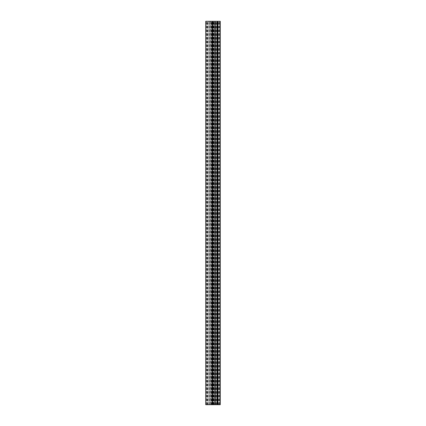 <?xml version="1.0" encoding="UTF-8"?>
<svg xmlns="http://www.w3.org/2000/svg" width="426" height="426" viewBox="0 0 426 426"><rect width="100%" height="100%" fill="white"/><g stroke="black" fill="none" stroke-linecap="round" stroke-linejoin="round"><path stroke-width="0.32" stroke-dasharray="2.13 1.6" d="M210.577 404.7L219.512 404.7L210.577 404.7L210.577 21.3L219.512 21.3L210.577 21.3M210.662 404.7L210.662 21.3L210.662 404.7M206.344 404.7L206.344 21.3L206.344 404.7M215.29 404.7L215.29 21.3L215.29 404.7M213.197 404.7L213.197 21.3L213.181 404.7M205.721 404.7L214.725 404.7L214.661 21.3L220.135 21.3L220.135 404.7L217.228 404.7L217.228 21.3M211.434 404.7L211.434 21.3M211.413 404.7L211.413 21.3M211.727 404.7L211.727 21.3L211.717 404.7M211.237 404.7L211.237 21.3M205.721 21.3L214.725 21.3L214.651 404.7L213.037 404.7L217.228 404.7M215.37 404.7L215.364 21.3L215.37 404.7M209.896 404.7L208.207 404.7L209.89 404.7L209.896 21.3L208.207 21.3L209.89 21.3L209.896 404.7L209.89 21.3M214.725 404.7L214.725 21.3L214.725 404.7M216.967 404.7L218.128 404.7L216.967 404.7M217.382 21.3L218.107 21.3L217.382 21.3L217.382 404.7M218.107 21.3L218.107 404.7L218.107 21.3M208.207 21.3L208.207 404.7M215.045 21.3L215.045 404.7L215.045 21.3M214.747 404.7L214.747 21.3M209.667 404.7L209.667 21.3L209.667 404.7M208.234 404.7L208.234 21.3M209.837 404.7L209.837 21.3M213.101 404.7L213.101 21.3M214.704 404.7L214.704 21.3L214.693 404.7M213.037 404.7L213.037 21.3L213.037 404.7M213.272 404.7L213.272 21.3L213.272 404.7M215.183 404.7L215.183 21.3M215.13 404.7L215.13 21.3M212.872 404.7L212.872 21.3L212.872 404.7M212.808 404.7L212.808 21.3L212.808 404.7M214.017 404.7L214.017 21.3M213.213 404.7L213.213 21.3M213.623 404.7L213.623 21.3L213.607 404.7M212.526 404.7L212.526 21.3M219.379 404.7L219.379 21.3L219.401 404.7M211.221 404.7L211.221 21.3M212.26 404.7L212.26 21.3L212.26 404.7M211.876 404.7L211.876 21.3M213.453 404.7L213.453 21.3M206.296 404.7L206.296 21.3M213.495 404.7L213.495 21.3M208.287 404.7L208.287 21.3M213.043 404.7L213.043 21.3M216.653 404.7L216.653 21.3M217.441 404.7L217.441 21.3M212.899 404.7L212.899 21.3M212.83 404.7L212.83 21.3M213.309 404.7L213.309 21.3M215.258 404.7L215.258 21.3M215.673 404.7L215.673 21.3M216.248 404.7L216.248 21.3M216.632 404.7L216.632 21.3M218.991 404.7L218.991 21.3M218.426 404.7L218.426 21.3M217.947 404.7L217.947 21.3M217.638 404.7L217.638 21.3M213.554 404.7L213.554 21.3M212.372 404.7L212.372 21.3M213.08 404.7L213.08 21.3L213.069 404.7M212.659 404.7L212.659 21.3M212.105 404.7L212.105 21.3L212.1 404.7M206.727 404.7L206.727 21.3M207.302 404.7L207.302 21.3M207.686 404.7L207.686 21.3M207.76 404.7L207.76 21.3M207.872 404.7L207.872 21.3M209.491 404.7L209.491 21.3M209.762 404.7L209.762 21.3M218.128 404.7L218.128 21.3M214.097 404.7L214.097 21.3M214.166 404.7L214.166 21.3M214.864 404.7L214.864 21.3M219.512 404.7L219.512 21.3M213.666 404.7L213.666 21.3"/><path stroke-width="0.64" d="M220.135 404.7L205.721 404.7L205.721 21.3L220.135 21.3M205.721 404.7L205.721 21.3M215.205 404.7L215.205 21.3M215.178 404.7L215.178 21.3M217.729 404.7L217.729 21.3M217.59 404.7L217.59 21.3M217.43 404.7L217.43 21.3M216.967 404.7L216.967 21.3M212.787 404.7L212.787 21.3M211.956 404.7L211.956 21.3M220.109 404.7L220.109 21.3M220.279 404.7L220.279 21.3"/></g></svg>
